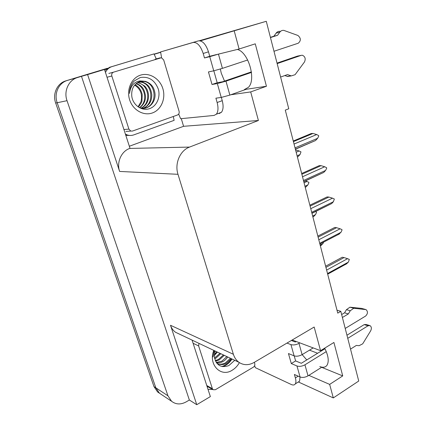 <?xml version="1.0" encoding="UTF-8"?>
<svg xmlns="http://www.w3.org/2000/svg" width="426" height="426" viewBox="0 0 426 426"><rect width="100%" height="100%" fill="white"/><g stroke="black" fill="none" stroke-linecap="round" stroke-linejoin="round"><path stroke-width="0.64" d="M302.156 354.618L306.773 359.938M224.513 81.105L221.243 73.096L220.349 69.033M237.33 49.448C248.491 52.1 256.447 79.822 248.401 87.319L244.391 89.572M308.845 375.359L329.66 384.396L333.308 397.916L358.729 381.03L340.816 311.321L337.754 313.126L285.282 110.116L288.764 108.774L266.282 21.3L199.373 40.731M161.555 394.593L159.42 393.171L155.847 387.836L57.185 102.741C53.782 93.544 58.761 82.798 67.441 80.407L107.272 68.341L67.441 80.407C58.761 82.798 53.782 93.544 57.185 102.741L155.847 387.836L159.42 393.171L161.555 394.593M154.068 54.171L160.655 52.174L154.068 54.171M181.29 118.652L183.585 126.304L129.344 146.246M230.844 94.758L250.69 91.925L258.406 120.494L189.554 147.082L129.701 148.434L130.015 148.323L104.498 69.465L98.097 71.296L106.782 68.666M154.111 54.326L160.698 52.329M189.554 147.082C180.07 150.453 174.442 163.584 177.988 174.309L233.384 354.283L170.501 325.278L196.764 404.7L210.353 396.595L192.067 340.097M170.501 325.278C171.508 328.238 173.169 330.56 175.491 332.243L179.383 334.085M129.701 148.434C121.303 151.299 116.415 162.37 119.626 171.433L87.596 74.587L81.483 76.334L189.352 400.014L186.242 401.846C180.816 404.796 175.938 404.604 171.593 401.281L167.945 395.791L67.02 100.685C63.527 91.121 68.671 79.966 77.623 77.5L81.483 76.334M104.498 69.465L87.596 74.587M266.282 21.3L200.326 40.853M333.308 397.916L298.36 381.962M196.764 404.7L189.352 400.014M317.62 353.26L309.51 350.151M340.816 311.321L336.998 310.213M233.384 354.283C234.47 357.702 236.286 360.359 238.837 362.249C243.565 365.407 248.667 365.471 254.152 362.43L314.17 327.035L320.554 350.683L292.188 340.001M258.406 120.494L183.585 126.304M234.252 31.034L239.103 49.011L210.21 56.163M286.964 343.079L290.942 344.618L294.11 355.854L288.45 353.548L291.299 363.559L296.965 365.971L300.074 376.999C302.524 377.803 305.17 377.431 308.025 375.876L321.63 367.303L342.722 375.902L333.915 342.472L320.554 350.683M342.722 375.902L329.66 384.396M204.475 57.957L209.73 56.28L208.474 51.823C205.87 44.166 202.52 40.513 198.425 40.864L160.581 51.929L193.17 42.462C197.227 42.121 200.571 45.79 203.202 53.479L204.475 57.957L209.752 56.669L213.745 70.822L208.442 71.925L212.015 84.492L217.34 83.565L221.248 97.437L229.864 95.104L246.159 89.306L266.442 86.26L255.27 43.835L239.103 49.011M266.442 86.26L250.69 91.925M319.782 366.552C323.1 367.846 325.539 367.366 327.099 365.119C329.17 361.205 328.361 355.55 324.671 348.154M159.537 393.273L157.551 391.925L153.988 386.611L55.678 103.055C52.291 93.912 57.244 83.23 65.886 80.849L107.357 68.288M154.063 54.145L160.645 52.153M323.643 242.122L322.951 243.608L320.155 245.056M320.432 245.85L322.951 243.608M325.629 266.218L342.115 257.299M326.625 270.089L347.552 258.683L344.043 257.576L325.933 267.395M342.222 257.235L344.043 257.576M347.552 258.683L349.32 259.407L348.399 262.091L327.519 273.545M345.742 264.381L348.399 262.091M312.865 216.85L313.861 216.365L312.897 216.978M315.32 211.536L316.411 212.02L316.523 212.452L315.496 214.619L312.652 216.014M313.861 216.365L315.496 214.619M305.213 187.248L306.054 186.86L305.25 187.376M304.063 182.786L306.965 181.46L308.791 182.317L308.909 182.765L307.86 184.937L304.963 186.268M306.054 186.86L307.86 184.937M306.965 181.46L305.229 180.869M297.38 156.933L298.056 156.64L297.412 157.056M296.166 152.236L299.127 150.969L300.99 151.896L300.042 154.531L297.087 155.804M298.056 156.64L300.042 154.531M299.127 150.969L295.639 149.92M317.839 236.084L334.682 227.489M318.786 239.763L340.118 228.799L336.572 227.697L318.11 237.133M334.756 227.452L336.572 227.697M340.118 228.799L341.924 229.587L342.035 230.035L340.986 232.287L319.702 243.305M338.313 234.662L340.986 232.287M309.851 205.188L327.104 196.924L328.915 197.068L310.091 206.104M310.751 208.665L332.504 198.17L328.915 197.068M332.504 198.17L334.346 199.022L333.393 201.743L311.688 212.297M311.923 213.192L331.7 203.559L311.96 213.341M331.7 203.559L333.393 201.743M301.661 173.504L319.26 165.629L321.066 165.666L301.864 174.277M302.508 176.769L324.697 166.763L321.066 165.666M324.697 166.763L326.577 167.69L326.694 168.158L325.608 170.432L303.472 180.496M303.743 181.545L323.723 172.439L303.781 181.7M323.723 172.439L325.608 170.432M293.264 141.006L311.214 133.535L313.014 133.46L293.423 141.618M294.047 144.036L316.688 134.552L313.014 133.46M316.688 134.552L318.611 135.559L318.728 136.038L317.62 138.317L295.037 147.859M295.351 149.089L315.533 140.537L295.394 149.238M315.533 140.537L317.62 138.317M213.745 70.822L222.42 68.368L247.682 59.991M273.987 51.269L298.237 43.223C301.118 40.71 301.012 38.127 297.923 35.47L283.812 30.374C282.214 30.182 280.883 30.789 279.807 32.19L277.555 35.299L270.462 37.563M213.825 70.807L217.185 82.724L222.558 81.776L251.393 71.893M212.015 84.492L217.185 82.724M221.334 97.421L222.25 100.674C223.581 105.92 223.309 109.801 221.424 112.32L219.118 113.577M221.248 97.437L215.902 98.182L217.132 102.506C218.479 107.773 218.229 111.66 216.376 114.179L214.092 115.425L180.624 118.716L178.696 114.067M105.467 72.468C106.841 69.518 108.987 67.569 111.91 66.626L154.004 53.889L109.588 67.297L104.823 70.466M125.425 134.131L127.076 134.882C129.339 135.654 131.575 135.654 133.78 134.888L174.133 120.35L173.286 116.495M125.819 135.361L129.85 135.447M156.257 58.91L154.004 53.889M160.581 51.929L161.608 57.782M209.73 56.28L216.062 54.656M280.612 77.047L287.534 74.582L290.825 75.743L287.593 76.499L284.802 75.551M287.593 76.499L291.331 75.887L295.08 74.699L304.462 61.999C305.863 58.847 305.186 56.599 302.439 55.252L301.235 55.343L277.156 63.607M251.462 72.425L225.982 81.169L217.34 83.565M291.331 75.887L287.092 76.361M277.028 63.107L297.444 56.104L301.235 55.343M298.056 55.982L297.444 56.104M219.47 53.82L209.752 56.669M277.555 35.299L273.859 36.237L276.101 33.153C277.166 31.758 278.492 31.157 280.084 31.343M270.404 37.339L273.859 36.237M294.11 355.854C296.555 356.578 299.222 356.173 302.114 354.645L313.195 347.909M345.214 328.446L365.63 316.033C367.856 313.76 368.016 311.63 366.099 309.638L353.75 308.259L349.927 307.199L361.578 308.381L365.433 309.436M294.196 355.886L295.617 360.923L301.315 363.293L324.974 348.74M291.299 363.559L295.617 360.923M300.074 376.999L294.398 374.47L295.378 377.921C296.102 380.578 296.086 382.564 295.325 383.874C294.483 385.131 293.12 385.333 291.235 384.481L255.344 367.67L254.626 365.673M212.654 389.476L208.01 389.359M300.042 376.983L299.574 381.195L297.79 382.319M291.357 340.491L295.356 342.003L296.192 341.508M350.523 349.102L356.354 345.427L359.107 345.694L362.691 343.835L370.695 330.784C371.76 328.542 371.552 326.827 370.077 325.645L368.037 325.783L347.754 338.329M326.284 351.604L304.941 364.805C302.071 366.344 299.409 366.733 296.965 365.971M346.956 335.219L364.182 324.623L368.037 325.783M369.374 325.432L366.216 324.49L364.182 324.623M299.813 342.871L298.972 343.372C296.065 344.884 293.386 345.3 290.942 344.618M348.351 313.925L344.549 312.822L346.455 309.665L350.268 310.746L348.351 313.925L342.397 317.476M341.647 314.548L344.549 312.822M362.148 308.541L361.578 308.381M346.455 309.665L349.927 307.199M350.268 310.746L353.75 308.259M355.721 308.413L351.892 307.354M140.548 75.13C149.547 72.234 159.926 78.725 162.881 88.741C165.964 98.72 161.097 109.972 152.3 112.981C143.551 116.133 132.827 110.068 129.621 99.785C126.288 89.556 131.506 77.878 140.548 75.13M148.94 108.827C156.56 106.734 160.783 97.272 158.291 89.029C154.739 80.072 148.738 76.238 140.287 77.521L134.291 80.935C131.16 84.295 129.579 88.459 129.536 93.432C130.425 86.111 133.881 81.946 139.909 80.924L142.454 81.073L139.84 81.568C134.02 83.959 131.32 88.693 131.751 95.775C132.427 104.604 141.464 111.218 148.94 108.827M140.596 108.215C143.354 108.508 145.309 108.38 146.448 107.815C151.571 106.042 155.245 100.6 155.069 94.678C154.995 91.521 153.392 87.66 153.227 87.634C151.731 84.785 149.148 82.697 145.468 81.371L142.454 81.073M143.924 108.358L145.649 107.927C157.577 104.604 156.347 83.853 144.664 81.547L140.431 81.398M142.375 108.406L142.486 108.369C154.324 105.073 153.088 84.513 141.48 82.239L138.855 81.936M142.774 108.412L143.269 108.257C145.101 107.794 147.135 106.244 149.372 103.609C151.086 101.005 151.677 98.88 151.81 94.886C150.932 88.422 148.647 84.167 142.268 82.064L139.243 81.776M140.756 108.241C151.39 103.656 149.127 85.051 138.354 82.916L137.364 82.724M141.16 108.305C146.347 105.584 148.823 101.1 148.583 94.854C147.598 89.535 146.816 88.603 144.792 86.137L139.132 82.751L137.731 82.5M139.424 107.64C148.035 101.947 145.309 86.308 135.958 83.773M139.765 107.821C144.025 104.258 145.926 100.195 145.468 95.632C144.142 88.257 141.975 85.807 136.304 83.485M134.643 85.131C140.521 88.874 142.641 94.37 141.011 101.617L138.099 106.809M138.349 106.985C140.639 104.333 141.847 102.256 141.98 100.754L142.199 94.588C141.097 89.79 138.69 86.515 134.962 84.758M132.438 131.075L130.75 131.075L128.908 129.115L111.83 76.004C111.404 74.124 111.979 72.841 113.556 72.159L161.39 57.734L163.685 59.944L179.096 111.33C179.458 113.076 178.931 114.296 177.52 114.983L132.438 131.075M239.385 362.627C237.559 365.918 235.152 368.458 232.17 370.242C220.748 377.718 208.053 364.454 213.788 350.385M215.05 350.981L214.39 356.999C216.301 365.391 221.126 368.25 228.858 365.577L234.747 360.311M214.182 350.571L213.043 356.924L214.411 350.678M217.143 363.644C220.844 364.917 223.868 364.832 226.217 363.383L231.339 358.697M217.074 363.57C219.853 364.555 222.601 364.347 225.327 362.947L230.439 358.271M216.2 362.419L221.813 361.221L226.893 356.589M216.451 362.787C219.236 362.941 221.312 362.563 222.686 361.653C224.151 361.083 225.849 359.533 227.772 357.009M215.247 360.588L218.352 359.528L223.4 354.938M215.471 361.104L219.209 359.949L224.268 355.348M214.528 358.064L219.965 353.308M214.672 358.777L215.796 358.271L220.817 353.713M216.77 351.796L214.326 354.831M214.305 355.438L217.425 352.105M254.354 362.313L254.759 363.666C255.052 365.119 254.599 366.28 253.395 367.153L215.327 389.742L213.075 389.715L212.393 388.709L198.633 345.933L198.985 343.372M222.67 366.626C226.408 365.417 229.523 362.883 232 359.012M221.946 366.488C225.807 365.332 229.012 362.766 231.558 358.798M77.623 77.5L65.886 80.849M67.02 100.685L55.678 103.055M167.945 395.791L153.988 386.611M177.988 174.309L119.626 171.433M208.474 51.823L203.202 53.479M217.132 102.506L222.25 100.674M111.91 66.626L109.588 67.297M198.425 40.864L193.17 42.462M229.864 95.104L225.982 81.169M222.42 68.368L218.458 54.145M276.101 33.153L279.807 32.19M295.378 377.921L298.195 376.163M308.025 375.876L304.941 364.805M302.114 354.645L298.972 343.372M128.908 129.115L124.057 129.515M160.309 57.798L155.08 59.23M113.556 72.159L108.843 73.426M111.83 76.004L107.139 77.218M212.393 388.709L206.908 385.594M198.633 345.933L193.239 343.34M171.593 401.281L157.551 391.925M238.837 362.249L175.491 332.243M320.341 245.775L321.47 245.19M327.685 274.179L347.046 263.55M319.899 244.061L339.469 233.917M127.076 134.882L125.697 134.973M221.424 112.32L216.376 114.179M299.574 381.195L295.325 383.874M145.468 81.371L144.664 81.547M142.268 82.064L141.48 82.239M139.132 82.751L138.354 82.916M130.75 131.075L125.883 131.442M213.075 389.715L207.584 386.584"/></g></svg>
